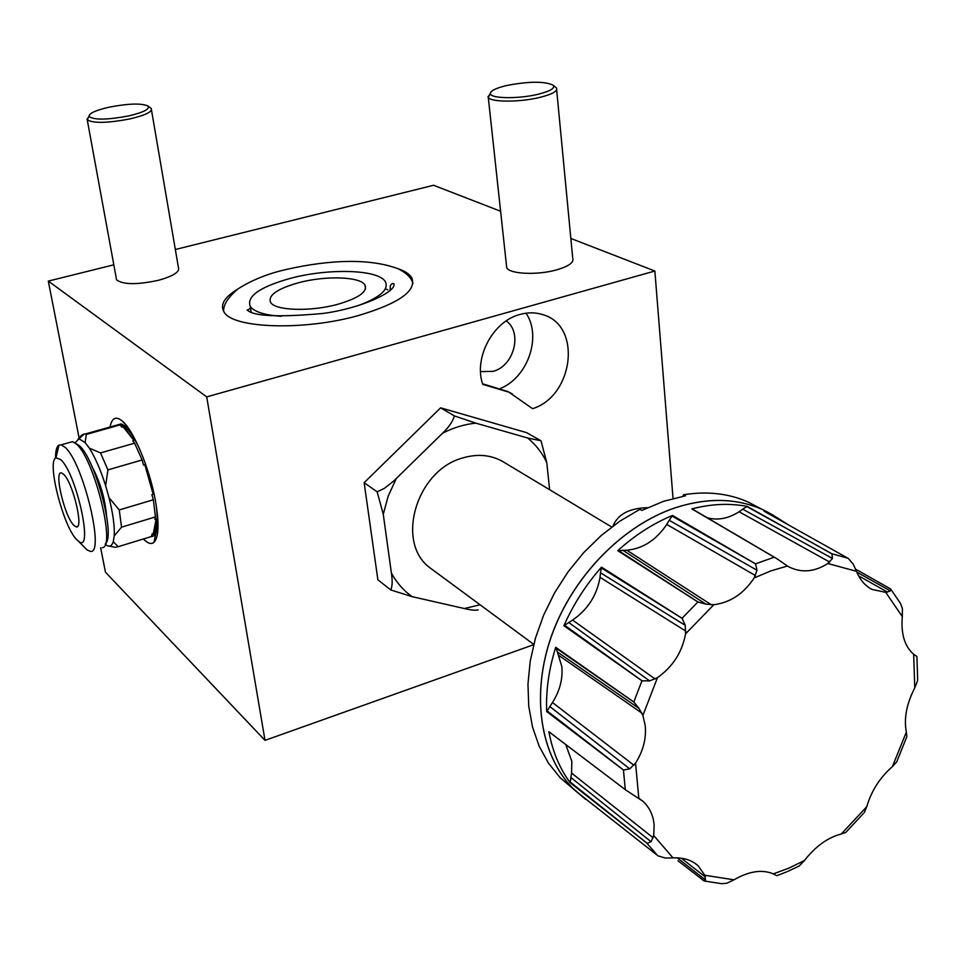 <?xml version="1.0" encoding="UTF-8"?>
<svg xmlns="http://www.w3.org/2000/svg" width="966" height="966" viewBox="0 0 966 966"><rect width="100%" height="100%" fill="white"/><g stroke="black" fill="none" stroke-linecap="round" stroke-linejoin="round"><path stroke-width="1.45" d="M639.021 708.428L633.805 701.992L555.728 647.305C548.833 669.257 545.814 690.666 546.684 711.556L552.492 702.536C559.809 690.847 562.924 678.893 561.838 666.661L557.406 652.026L639.021 708.428L642.897 715.42L645.228 725.683C646.423 738.471 643.199 750.932 635.556 763.068L629.76 768.851L623.432 770.023L625.292 789.645L548.905 731.745C552.528 751.391 559.616 768.381 570.157 782.702L647.123 843.294L651.096 841.748L653.692 835.505L673.012 857.905C683.421 857.397 691.837 860.066 698.249 865.886L704.782 875.268L705.506 879.99L704.142 880.956L677.939 860.742M548.905 731.745L625.811 790.043L642.897 801.249C649.623 807.455 653.366 815.461 654.151 825.29L653.692 835.505M570.157 782.702L571.57 773.066L571.86 761.437L565.75 744.557M757.006 570.242L755.533 563.854L672.517 515.433C653.113 523.475 634.855 535.224 617.745 550.68L626.789 550.197C642.825 548.712 656.143 540.127 666.757 524.441L669.197 520.288L757.006 570.242L754.156 577.958C743.687 593.692 730.248 602.615 713.838 604.728L705.856 604.148L697.911 601.975L682.056 618.276L601.492 567.151C585.939 584.756 573.418 604.281 563.903 625.714L641.955 680.813L649.647 680.897L657.484 677.637L642.897 715.42M563.903 625.714L572.596 620.075C587.751 609.606 596.891 595.358 600.031 577.342L600.478 572.778L685.256 625.34L685.57 633.829C682.165 652.171 672.807 666.769 657.484 677.637M704.468 881.04L721.759 883.685L726.782 883.262L734.015 879.809C749.024 871.151 762.126 869.183 773.319 873.88L776.821 875.703L786.843 871.803M574.456 789.947L560.111 777.678L548.398 763.068L539.113 746.054L532.508 726.963L528.74 706.158L527.967 684.073L530.213 661.203L535.478 638.019L543.665 615.064L554.593 592.858L568.02 571.908L583.657 552.673L601.13 535.599L620.027 521.048L639.927 509.336L641.822 510.422L663.654 501.282L685.558 495.8L683.614 494.737C707.16 491.018 728.606 493.421 747.962 501.958L762.005 509.324C736.044 498.033 707.124 497.502 675.258 507.766C622.841 525.311 573.152 575.99 551.924 634.674C530.732 693.407 539.753 754.144 572.355 787.845L585.589 799.341M759.312 507.923L747.962 501.958M707.233 517.764C717.678 520.602 728.304 518.609 739.099 511.763L742.709 509.179L832.463 558.457L831.895 553.784L747.273 506.438C729.765 503.032 711.29 503.854 691.861 508.901L776.893 558.722L787.447 566.016L770.808 570.906L754.156 577.958M789.282 525.359L772.571 514.914L764.058 511.219L848.365 558.493L853.268 564.18L856.431 571.304L827.838 563.504C814.471 572.005 801.502 573.128 788.932 566.873L787.447 566.016M859.076 571.063L890.652 589.031L890.386 590.938L885.75 592.363L871.936 589.393C865.089 585.819 859.921 579.793 856.431 571.304M673.012 857.905L665.2 858.037L658.027 855.852L596.59 807.516M546.684 711.556L623.432 770.023M617.745 550.68L697.911 601.975M906.881 736.78L906.35 732.119C903.778 718.487 906.591 703.743 914.766 687.877L917.555 680.788L917.628 677.999L916.891 656.409L914.693 655.093M864.316 812.599L866.768 806.719C871.368 790.925 879.917 777.545 892.391 766.618L896.738 761.836L906.506 737.493M914.887 655.238L916.891 656.409M916.77 656.361L913.667 654.296C904.611 646.326 900.831 633.768 902.304 616.598L902.413 608.592L900.529 603.484L890.93 589.381M832.463 558.457L827.838 563.504M685.256 625.34L682.056 618.276M773.319 873.88L789.017 868.096L804.485 860.489L799.232 865.971L787.954 871.32M804.485 860.489C815.425 846.409 827.681 837.582 841.265 833.996L845.818 832.39L863.399 813.505M683.614 494.737L682.805 496.283M549.376 732.168L550.391 732.928M549.171 731.987L597.688 768.719M570.157 782.279L621.862 823.443M555.728 647.305L557.406 652.026M555.812 647.703L605.561 682.213M546.889 711.109L598.522 751.041M601.492 567.151L600.478 572.778M601.359 567.585L652.871 599.753M564.265 625.388L616.61 662.905M672.517 515.433L669.197 520.288M672.227 515.784L725.526 546.358M618.168 550.584L671.877 585.311M694.711 510.483L691.861 508.901M747.273 506.438L832.39 554.134M746.609 506.739L742.709 509.179M746.899 506.595L801.333 536.685M692.211 509.046L747.467 541.528M855.574 569.203L890.229 588.705M490.366 93.291L488.289 97.469C490.837 102.287 519.696 102.348 539.656 97.445C552.335 94.257 557.95 91.106 556.476 87.966L552.926 85.032C543.991 81.156 528.523 81.325 506.534 85.539C495.63 88.184 490.257 90.913 490.414 93.738C490.74 98.653 518.609 99.051 537.977 94.294C550.632 91.082 555.619 87.991 552.926 85.032M88.993 116.174L87.266 119.917C93.666 123.443 107.914 123.105 130.012 118.903C145.661 115.171 152.725 111.67 151.215 108.397L147.738 105.874C140.951 103.108 128.104 103.543 109.194 107.166C95.61 110.305 88.896 113.384 89.065 116.427C93.859 120.122 107.069 119.953 128.695 115.92C144.055 112.225 150.394 108.88 147.738 105.874M647.353 507.742L646.266 507.73C628.866 508.394 617.781 514.492 612.999 526.035M117.647 424.871L121.136 423.893L125.447 426.211L132.922 435.412M157.856 519.418C157.844 530.805 155.671 536.516 151.312 536.553M120.412 425.354L125.713 427.672C130.036 431.404 134.624 438.431 139.515 448.743M156.118 504.687C158.436 523.125 157.011 533.22 151.855 534.971M89.295 448.115L100.512 452.921L134.624 443.165L132.728 440.786L133.984 440.436L124.626 427.986L123.141 426.875L121.909 427.214L120.062 424.907L86.372 434.398L85.105 442.585L89.295 448.115C95.163 457.329 100.621 469.899 105.668 485.801L109.049 497.731C113.034 513.683 114.749 526.422 114.205 535.973L113.251 541.769C112.08 545.416 110.209 546.768 107.624 545.85L105.197 544.401M115.352 425.523L120.062 424.907M78.161 438.938L81.615 435.219L83.474 434.7M81.615 435.219L84.308 433.915L86.372 434.398M109.049 497.731L119.265 509.939L153.34 499.76L151.904 494.664L153.159 494.29L144.815 464.718L143.572 465.081L142.123 459.973L107.914 469.887L105.668 485.801M113.251 541.769L118.214 546.684L151.565 536.48L152.048 534.005L153.268 533.63C155.212 531.083 156.178 526.241 156.166 519.092L154.922 519.466L155.429 516.919L121.535 527.17L114.205 535.973M134.624 443.165L142.123 459.973M100.512 452.921L107.914 469.887M153.34 499.76L155.429 516.919M119.265 509.939L121.535 527.17M151.565 536.48L149.03 537.253M118.214 546.684L115.389 547.36M91.975 466.481C100.102 481.865 104.956 498.202 106.55 515.482M75.022 442.851L79.043 438.818L85.105 442.585M73.875 525.335L76.097 526.82C84.211 530.032 72.945 482.312 63.623 474.282L61.631 473.002C53.565 470.056 64.541 516.689 73.875 525.335M76.761 539.68C63.297 526.977 46.428 460.891 55.992 457.836L60.665 459.575C76.688 473.328 94.209 555.039 78.379 541.141L76.761 539.68M55.533 458.138C55.509 450.868 56.656 446.534 58.962 445.121L61.148 444.855L64.891 447.173C83.438 462.352 105.91 557.648 89.657 551.127L87.073 549.871L83.499 546.285M69.492 442.5L72.474 441.655L76.278 443.949C94.016 458.017 116.306 547.758 102.251 547.686M74.273 442.416L79.284 445.688C94.934 458.005 115.811 536.166 105.511 543.447M153.268 533.63L156.166 519.092M153.159 494.29L144.815 464.718M133.984 440.436L123.141 426.875M503.854 462.195L502.682 461.494C490.776 454.817 477.506 453.634 462.847 457.92C416.479 470.044 395.154 542.288 429.773 567.67L433.806 570.64M143.415 538.968C147.762 543.472 151.3 544.595 154.005 542.337C158.81 537.156 159.305 523.403 155.49 501.088C149.754 468.558 133.308 429.484 121.921 420.729C115.763 415.935 111.814 418.024 110.052 427.008M480.549 371.596L492.986 371.379C513.9 366.283 522.823 332.69 506.244 320.905M532.592 408.69C573.538 396 582.124 326.025 543.303 314.795C535.937 312.32 528.209 312.187 520.094 314.421C492.986 321.159 473.425 357.855 482.746 384.359L508.877 392.16L532.592 408.69M500.436 388.441C527.943 377.332 541.962 336.518 526.035 313.189M357.951 305.691C379.904 297.552 389.056 289.595 385.398 281.806C379.022 269.454 328.766 267.956 290.271 278.389C259.878 286.962 246.523 296.296 250.218 306.379C254.094 311.801 264.467 315.109 281.372 316.305M237.503 289.232C224.366 297.262 219.862 304.809 223.991 311.897C232.395 328.5 304.242 330.964 358.603 315.496C399.272 303.288 416.974 290.706 411.745 277.749C409.451 273.994 404.669 270.903 397.4 268.463M298.385 282.784C325.349 275.431 360.596 276.517 365.015 285.103C367.635 291.768 358.603 298.144 337.907 304.254C310.666 311.897 274.827 310.702 270.54 302.273C267.956 295.294 277.23 288.81 298.385 282.784M113.807 264.817L48.3 281.106L206.712 396.881L265.01 740.367L533.655 644.708M206.712 396.881L654.863 271.023L673.048 498.48M377.126 491.803L384.202 488.47L393.645 481.068L442.525 433.251C448.671 427.443 452.643 421.671 454.443 415.935L475.852 423.144L527.665 438.009L540.984 440.786L526.482 432.599L440.617 407.833L364.146 482.686L377.875 579.805L390.771 589.948C392.377 586.386 392.582 580.759 391.399 573.08L383.273 514.274L377.126 491.803L364.146 482.686M654.863 271.023L570.834 238.457M500.605 211.24L433.577 185.267L175.341 249.506M48.3 281.106L79.236 438.649M100.657 547.77L105.451 572.174L265.01 740.367M512.221 393.838L507.5 391.423L482.577 383.804M454.443 415.935L440.617 407.833M540.984 440.786L546.768 462.509L549.618 489.702M478.242 609.848L477.977 609.932C475.477 610.56 470.937 610.089 464.332 608.532L412.071 596.65L390.771 589.948M527.665 438.009C535.744 444.614 542.107 452.776 546.768 462.509M442.525 433.251C453.44 427.624 464.549 424.255 475.852 423.144M383.273 514.274L388.187 496.138L396.181 478.75M412.071 596.65C403.559 590.552 396.664 582.703 391.399 573.08M480.066 604.776L464.332 608.532M559.121 655.636L641.967 713.174M713.838 604.728L685.57 633.829M635.556 763.068L638.792 798.097M704.782 875.268L734.015 879.809M773.561 515.409L763.804 510.157C737.469 498.094 707.981 497.309 675.319 507.79C622.515 525.456 572.524 576.75 551.538 635.93C530.576 695.146 540.356 756.064 573.768 789.27L585.625 799.365M773.524 515.397L762.005 509.324M774.201 557.213L755.533 563.854M847.907 558.215L831.895 553.784M646.713 843.028L657.592 855.538M641.955 680.813L633.805 701.992M892.391 766.618L906.35 732.119M914.766 687.877L913.667 654.296M902.304 616.598L885.75 592.363M841.265 833.996L866.768 806.719M702.234 879.652L703.417 880.557M677.226 857.856L705.506 879.99M681.272 858.194L705.385 876.995M570.157 782.001L647.123 843.294M570.157 782.062L645.916 842.4M570.737 777.413L651.096 841.748M571.57 773.066L653.185 837.8M547.022 710.831L623.867 770.288M546.998 710.891L622.647 769.419M549.726 706.484L629.76 768.851M552.492 702.536L633.962 765.253M555.873 648.005L634.251 702.342M564.506 625.183L642.414 681.066M564.458 625.231L641.146 680.233M568.624 622.418L649.647 680.897M572.596 620.075L655.153 679.026M600.031 577.342L685.848 631.148M601.275 567.911L682.455 618.59M618.445 550.523L698.382 602.241M618.385 550.535L697.078 601.444M622.768 550.185L705.856 604.148M626.789 550.197L711.411 604.837M666.757 524.441L755.484 575.579M672.01 516.037L755.943 564.144M692.441 509.142L774.672 557.491M692.393 509.118L773.355 556.718M739.099 511.763L829.709 562.067M858.52 575.772L887.573 592.158M856.745 572.065L890.386 590.938M506.45 265.203L506.715 267.679C509.372 274.09 537.434 275.407 556.67 269.852C568.902 266.23 574.251 262.341 572.717 258.163L556.658 89.802M116.162 277.677L116.56 279.838C123.044 284.728 136.955 284.885 158.303 280.333C173.373 276.119 180.074 271.832 178.408 267.485L151.493 110.015M638.297 797.771L642.897 801.249M772.571 514.914L765.543 510.99M614.147 821.354L575.156 790.623M560.111 777.678L572.355 787.845M694.276 862.819L698.249 865.886M776.893 558.722L693.202 509.517M786.819 565.629L788.932 566.873M869.738 588.137L871.887 589.369M915.623 655.745L916.323 656.155M506.715 267.679L488.289 97.469M490.414 93.738L487.963 96.793M116.56 279.838L87.266 119.917M89.065 116.427L86.94 119.41M120.653 425.644L121.511 425.402M85.189 434.012L118.818 424.545M109.182 546.14L114.483 547.118M79.043 438.818L84.308 433.915M77.509 526.398L76.097 526.82M55.992 457.836L58.962 445.121M61.148 444.855L72.474 441.655M78.379 541.141L87.073 549.871M247.03 309.929L247.477 310.207C253.78 316.305 278.848 317.391 322.656 313.491C361.791 308.383 397.618 291.164 393.814 283.569L392.148 283.63L390.349 285.489L390.071 290.681M412.953 283.642C411.649 278.051 406.71 273.088 398.125 268.777C366.283 256.751 320.797 260.905 280.055 270.963C264.02 275.189 249.88 281.239 237.624 289.136C227.831 297.661 223.17 305.075 223.665 311.366M387.813 289.824L386.376 289.208M250.484 308.033L247.586 310.291M533.739 644.382L429.773 567.67M155.828 533.196L154.005 542.337M251.1 311.933L250.218 306.379M365.015 285.103L365.51 288.786M508.877 392.16L507.5 391.423M126.679 425.861L121.921 420.729M611.695 527.013L502.682 461.494"/></g></svg>

